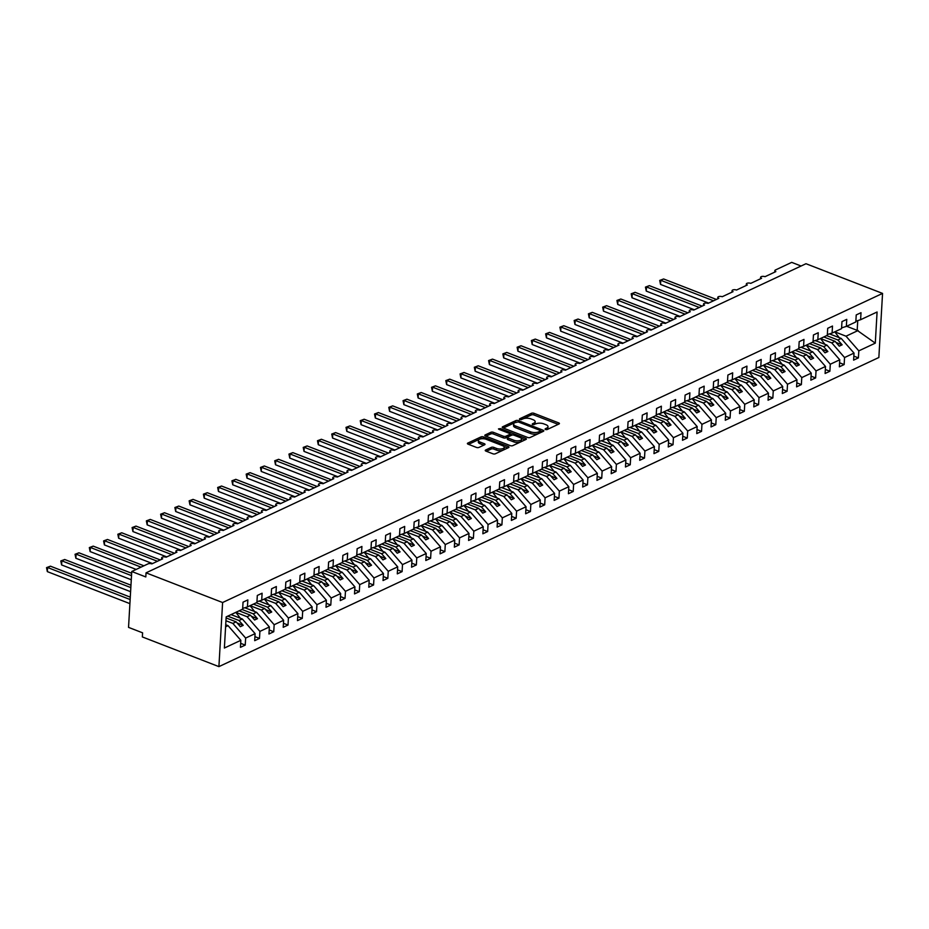 <?xml version="1.0" encoding="UTF-8"?>
<svg xmlns="http://www.w3.org/2000/svg" width="929" height="929" viewBox="0 0 929 929"><rect width="100%" height="100%" fill="white"/><g stroke="black" fill="none" stroke-linecap="round" stroke-linejoin="round"><path stroke-width="1.39" d="M545.369 429.546L547.123 429.546L559.014 423.984A1.777 0.743 3.3 0 0 559.421 423.543A1.777 0.743 3.3 0 0 558.759 422.916L533.943 413.289A1.777 0.743 3.3 0 0 531.446 413.289L519.543 418.851L519.729 419.594L523.015 418.886A5.69 2.381 3.3 0 1 531.016 418.921L533.083 419.722A5.69 2.381 3.3 0 1 535.174 421.72A5.69 2.381 3.3 0 1 533.908 423.113L532.363 423.833L532.549 424.576L535.836 423.856A5.69 2.381 3.3 0 1 543.837 423.891L545.904 424.692A5.69 2.381 3.3 0 1 548.005 426.701A5.69 2.381 3.3 0 1 546.728 428.083L545.195 428.803L545.369 429.546M485.635 450.031A1.777 0.743 3.3 0 0 485.24 450.46A1.777 0.743 3.3 0 0 485.902 451.088L492.858 453.782A1.777 0.743 3.3 0 0 495.366 453.793L508.569 447.604A1.777 0.743 3.3 0 0 508.976 447.174A1.777 0.743 3.3 0 0 508.314 446.547L483.498 436.92A1.777 0.743 3.3 0 0 481.001 436.909L467.786 443.098A1.777 0.743 3.3 0 0 467.392 443.528A1.777 0.743 3.3 0 0 468.042 444.155L476.449 447.418A1.777 0.743 3.3 0 0 478.958 447.43L484.613 444.782A1.777 0.743 3.3 0 0 485.008 444.352A1.777 0.743 3.3 0 0 484.346 443.725L480.177 442.111A4.761 1.986 3.3 0 1 478.423 440.427A4.761 1.986 3.3 0 1 481.187 438.802A4.761 1.986 3.3 0 1 486.169 439.301L502.508 445.641A4.761 1.986 3.3 0 1 504.261 447.313A4.761 1.986 3.3 0 1 501.497 448.939A4.761 1.986 3.3 0 1 496.516 448.44L493.798 447.383A1.777 0.743 3.3 0 0 491.29 447.372L485.635 450.031L485.588 450.937M882.55 293.413L222.6 602.526L218.907 666.627L878.857 357.502L882.55 293.413L805.989 263.72L146.05 572.833L145.807 576.944L131.755 571.498L148.013 563.88A2.717 1.138 3.3 0 1 151.833 563.891L162.668 558.817A2.717 1.138 3.3 0 1 161.669 557.864A2.717 1.138 3.3 0 1 163.249 556.924A2.717 1.138 3.3 0 1 166.094 557.214L176.928 552.14A2.717 1.138 3.3 0 1 175.929 551.176A2.717 1.138 3.3 0 1 177.509 550.247A2.717 1.138 3.3 0 1 180.354 550.537L191.188 545.462A2.717 1.138 3.3 0 1 190.19 544.499A2.717 1.138 3.3 0 1 191.769 543.57A2.717 1.138 3.3 0 1 194.614 543.86L205.448 538.785A2.717 1.138 3.3 0 1 204.45 537.821A2.717 1.138 3.3 0 1 206.029 536.892A2.717 1.138 3.3 0 1 208.874 537.183L219.708 532.096A2.717 1.138 3.3 0 1 218.71 531.144A2.717 1.138 3.3 0 1 220.289 530.215A2.717 1.138 3.3 0 1 223.134 530.494L233.969 525.419A2.717 1.138 3.3 0 1 232.97 524.467A2.717 1.138 3.3 0 1 234.549 523.538A2.717 1.138 3.3 0 1 237.394 523.817L248.229 518.742A2.717 1.138 3.3 0 1 247.23 517.79A2.717 1.138 3.3 0 1 248.809 516.849A2.717 1.138 3.3 0 1 251.654 517.139L262.489 512.065A2.717 1.138 3.3 0 1 261.49 511.101A2.717 1.138 3.3 0 1 263.07 510.172A2.717 1.138 3.3 0 1 265.915 510.462L276.749 505.388A2.717 1.138 3.3 0 1 275.75 504.424A2.717 1.138 3.3 0 1 277.33 503.495A2.717 1.138 3.3 0 1 280.175 503.785L291.009 498.699A2.717 1.138 3.3 0 1 290.011 497.747A2.717 1.138 3.3 0 1 291.59 496.818A2.717 1.138 3.3 0 1 294.435 497.096L305.269 492.022A2.717 1.138 3.3 0 1 304.271 491.069A2.717 1.138 3.3 0 1 305.85 490.14A2.717 1.138 3.3 0 1 308.695 490.419L319.53 485.344A2.717 1.138 3.3 0 1 318.531 484.392A2.717 1.138 3.3 0 1 320.11 483.463A2.717 1.138 3.3 0 1 322.955 483.742L333.79 478.667A2.717 1.138 3.3 0 1 332.791 477.703A2.717 1.138 3.3 0 1 334.37 476.774A2.717 1.138 3.3 0 1 337.215 477.065L348.05 471.99A2.717 1.138 3.3 0 1 347.051 471.026A2.717 1.138 3.3 0 1 348.63 470.097A2.717 1.138 3.3 0 1 351.476 470.388L362.31 465.313A2.717 1.138 3.3 0 1 361.311 464.349A2.717 1.138 3.3 0 1 362.891 463.42A2.717 1.138 3.3 0 1 365.736 463.71L376.57 458.624A2.717 1.138 3.3 0 1 375.571 457.672A2.717 1.138 3.3 0 1 377.151 456.743A2.717 1.138 3.3 0 1 379.996 457.022L390.83 451.947A2.717 1.138 3.3 0 1 389.832 450.995A2.717 1.138 3.3 0 1 391.399 450.066A2.717 1.138 3.3 0 1 394.256 450.344L405.09 445.27A2.717 1.138 3.3 0 1 404.092 444.317A2.717 1.138 3.3 0 1 405.659 443.377A2.717 1.138 3.3 0 1 408.516 443.667L419.351 438.593A2.717 1.138 3.3 0 1 418.352 437.629A2.717 1.138 3.3 0 1 419.92 436.7A2.717 1.138 3.3 0 1 422.776 436.99L433.611 431.915A2.717 1.138 3.3 0 1 432.612 430.951A2.717 1.138 3.3 0 1 434.18 430.022A2.717 1.138 3.3 0 1 437.036 430.313L447.871 425.238A2.717 1.138 3.3 0 1 446.872 424.274A2.717 1.138 3.3 0 1 448.44 423.345A2.717 1.138 3.3 0 1 451.297 423.624L462.131 418.549A2.717 1.138 3.3 0 1 461.132 417.597A2.717 1.138 3.3 0 1 462.7 416.668A2.717 1.138 3.3 0 1 465.557 416.947L476.391 411.872A2.717 1.138 3.3 0 1 475.393 410.92A2.717 1.138 3.3 0 1 476.96 409.991A2.717 1.138 3.3 0 1 479.817 410.27L490.651 405.195A2.717 1.138 3.3 0 1 489.653 404.231A2.717 1.138 3.3 0 1 491.22 403.302A2.717 1.138 3.3 0 1 494.077 403.592L504.911 398.518A2.717 1.138 3.3 0 1 503.913 397.554A2.717 1.138 3.3 0 1 505.481 396.625A2.717 1.138 3.3 0 1 508.337 396.915L519.172 391.841A2.717 1.138 3.3 0 1 518.173 390.877A2.717 1.138 3.3 0 1 519.741 389.948A2.717 1.138 3.3 0 1 522.597 390.238L533.432 385.152A2.717 1.138 3.3 0 1 532.433 384.2A2.717 1.138 3.3 0 1 534.001 383.271A2.717 1.138 3.3 0 1 536.857 383.549L547.692 378.475A2.717 1.138 3.3 0 1 546.682 377.522A2.717 1.138 3.3 0 1 548.261 376.593A2.717 1.138 3.3 0 1 551.118 376.872L561.952 371.797A2.717 1.138 3.3 0 1 560.942 370.845A2.717 1.138 3.3 0 1 562.521 369.905A2.717 1.138 3.3 0 1 565.366 370.195L576.212 365.12A2.717 1.138 3.3 0 1 575.202 364.156A2.717 1.138 3.3 0 1 576.781 363.227A2.717 1.138 3.3 0 1 579.626 363.518L590.472 358.443A2.717 1.138 3.3 0 1 589.462 357.479A2.717 1.138 3.3 0 1 591.041 356.55A2.717 1.138 3.3 0 1 593.886 356.841L604.733 351.766A2.717 1.138 3.3 0 1 603.722 350.802A2.717 1.138 3.3 0 1 605.302 349.873A2.717 1.138 3.3 0 1 608.147 350.163L618.993 345.077A2.717 1.138 3.3 0 1 617.982 344.125A2.717 1.138 3.3 0 1 619.562 343.196A2.717 1.138 3.3 0 1 622.407 343.475L633.253 338.4A2.717 1.138 3.3 0 1 632.243 337.448A2.717 1.138 3.3 0 1 633.822 336.519A2.717 1.138 3.3 0 1 636.667 336.797L647.513 331.723A2.717 1.138 3.3 0 1 646.503 330.77A2.717 1.138 3.3 0 1 648.082 329.83A2.717 1.138 3.3 0 1 650.927 330.12L661.773 325.045A2.717 1.138 3.3 0 1 660.763 324.082A2.717 1.138 3.3 0 1 662.342 323.153A2.717 1.138 3.3 0 1 665.187 323.443L676.033 318.368A2.717 1.138 3.3 0 1 675.023 317.404A2.717 1.138 3.3 0 1 676.602 316.475A2.717 1.138 3.3 0 1 679.447 316.766L690.293 311.679A2.717 1.138 3.3 0 1 689.283 310.727A2.717 1.138 3.3 0 1 690.862 309.798A2.717 1.138 3.3 0 1 693.708 310.077L704.554 305.002A2.717 1.138 3.3 0 1 703.543 304.05A2.717 1.138 3.3 0 1 705.123 303.121A2.717 1.138 3.3 0 1 707.968 303.4L718.814 298.325A2.717 1.138 3.3 0 1 717.803 297.373A2.717 1.138 3.3 0 1 719.383 296.444A2.717 1.138 3.3 0 1 722.228 296.723L733.062 291.648A2.717 1.138 3.3 0 1 732.064 290.684A2.717 1.138 3.3 0 1 733.643 289.755A2.717 1.138 3.3 0 1 736.488 290.045L747.322 284.971A2.717 1.138 3.3 0 1 746.324 284.007A2.717 1.138 3.3 0 1 747.903 283.078A2.717 1.138 3.3 0 1 750.748 283.368L761.583 278.294A2.717 1.138 3.3 0 1 760.584 277.33A2.717 1.138 3.3 0 1 762.163 276.401A2.717 1.138 3.3 0 1 765.008 276.691L775.843 271.605A2.717 1.138 -176.7 0 1 774.844 270.653A2.717 1.138 -176.7 0 1 775.448 269.991L791.705 262.373L801.088 266.019M222.6 602.526L146.05 572.833M527.684 437.478A1.777 0.743 3.3 0 0 530.18 437.489L543.395 431.3A1.777 0.743 3.3 0 0 543.79 430.859A1.777 0.743 3.3 0 0 543.14 430.232L518.324 420.605A1.777 0.743 3.3 0 0 515.827 420.605L502.612 426.794A1.777 0.743 3.3 0 0 502.217 427.224A1.777 0.743 3.3 0 0 502.868 427.851L527.684 437.478M525.988 439.452L512.773 445.641A1.777 0.743 3.3 0 1 510.276 445.63L485.461 436.003A1.777 0.743 3.3 0 1 484.799 435.376A1.777 0.743 3.3 0 1 485.193 434.946L490.849 432.299A1.777 0.743 3.3 0 1 493.345 432.31L503.413 436.212A1.777 0.743 3.3 0 0 505.91 436.224L509.661 434.458A1.777 0.743 3.3 0 0 510.067 434.029A1.777 0.743 3.3 0 0 509.406 433.402L498.931 429.337L498.467 428.896L500.499 428.606L525.733 438.395A1.777 0.743 3.3 0 1 526.383 439.022A1.777 0.743 3.3 0 1 525.988 439.452M225.596 626.796L228.046 625.647L240.843 640.313L224.377 648.036L226.165 616.891L242.643 609.169L243.05 602.143L247.846 599.902L247.439 606.927L242.69 608.402M247.439 606.927L256.903 602.491L257.31 595.466L262.106 593.225L261.699 600.25L256.95 601.725M261.699 600.25L271.163 595.814L271.57 588.789L276.354 586.536L275.959 593.561L271.21 595.036M275.959 593.561L285.424 589.137L285.83 582.1L290.614 579.859L290.22 586.884L285.47 588.359M290.22 586.884L299.684 582.448L300.09 575.423L304.875 573.181L304.48 580.207L299.73 581.682M304.48 580.207L313.944 575.771L314.35 568.745L319.135 566.504L318.74 573.53L313.99 575.005M318.74 573.53L328.204 569.094L328.611 562.068L333.395 559.827L333 566.853L328.251 568.327M333 566.853L342.464 562.417L342.871 555.391L347.655 553.15L347.249 560.175L342.511 561.65M347.249 560.175L356.724 555.739L357.131 548.714L361.915 546.461L361.509 553.487L356.771 554.961M361.509 553.487L370.985 549.051L371.391 542.025L376.175 539.784L375.769 546.809L371.031 548.284M375.769 546.809L385.245 542.373L385.651 535.348L390.435 533.107L390.029 540.132L385.291 541.607M390.029 540.132L399.505 535.696L399.911 528.671L404.696 526.429L404.289 533.455L399.551 534.93M404.289 533.455L413.765 529.019L414.171 521.993L418.956 519.752L418.549 526.778L413.811 528.253M418.549 526.778L428.025 522.342L428.432 515.316L433.216 513.063L432.809 520.089L428.072 521.564M432.809 520.089L442.285 515.665L442.692 508.639L447.476 506.386L447.07 513.412L442.332 514.887M447.07 513.412L456.545 508.976L456.952 501.95L461.736 499.709L461.33 506.735L456.592 508.209M461.33 506.735L470.806 502.299L471.212 495.273L475.996 493.032L475.59 500.057L470.84 501.532M475.59 500.057L485.066 495.621L485.472 488.596L490.257 486.355L489.85 493.38L485.101 494.855M489.85 493.38L499.326 488.944L499.732 481.919L504.517 479.678L504.11 486.703L499.361 488.178M504.11 486.703L513.586 482.267L513.981 475.242L518.777 472.989L518.37 480.014L513.621 481.489M518.37 480.014L527.846 475.59L528.241 468.553L533.037 466.312L532.631 473.337L527.881 474.812M532.631 473.337L542.106 468.901L542.501 461.876L547.297 459.634L546.891 466.66L542.141 468.135M546.891 466.66L556.366 462.224L556.761 455.198L561.557 452.957L561.151 459.983L556.401 461.458M561.151 459.983L570.615 455.547L571.021 448.521L575.817 446.28L575.411 453.306L570.661 454.78M575.411 453.306L584.875 448.87L585.282 441.844L590.078 439.591L589.671 446.628L584.922 448.103M589.671 446.628L599.135 442.192L599.542 435.167L604.338 432.914L603.931 439.94L599.182 441.414M603.931 439.94L613.395 435.504L613.802 428.478L618.598 426.237L618.191 433.262L613.442 434.737M618.191 433.262L627.656 428.826L628.062 421.801L632.858 419.56L632.452 426.585L627.702 428.06M632.452 426.585L641.916 422.149L642.322 415.124L647.118 412.882L646.712 419.908L641.962 421.383M646.712 419.908L656.176 415.472L656.582 408.446L661.378 406.205L660.972 413.231L656.222 414.706M660.972 413.231L670.436 408.795L670.843 401.769L675.638 399.516L675.232 406.542L670.483 408.017M675.232 406.542L684.696 402.118L685.103 395.08L689.899 392.839L689.492 399.865L684.743 401.34M689.492 399.865L698.956 395.429L699.363 388.403L704.159 386.162L703.752 393.188L699.003 394.662M703.752 393.188L713.217 388.752L713.623 381.726L718.419 379.485L718.012 386.51L713.263 387.985M718.012 386.51L727.477 382.074L727.883 375.049L732.679 372.808L732.273 379.833L727.523 381.308M732.273 379.833L741.737 375.397L742.143 368.372L746.939 366.131L746.533 373.156L741.783 374.631M746.533 373.156L755.997 368.72L756.403 361.695L761.199 359.442L760.793 366.467L756.043 367.942M760.793 366.467L770.257 362.031L770.664 355.006L775.46 352.765L775.053 359.79L770.304 361.265M775.053 359.79L784.517 355.354L784.924 348.329L789.72 346.087L789.313 353.113L784.564 354.588M789.313 353.113L798.777 348.677L799.184 341.651L803.98 339.41L803.573 346.436L798.824 347.911M803.573 346.436L813.038 342L813.444 334.974L818.24 332.733L817.834 339.759L813.084 341.233M817.834 339.759L827.298 335.323L827.704 328.297L832.5 326.044L832.094 333.081L827.344 334.545M832.094 333.081L841.558 328.645L841.964 321.62L846.76 319.367L846.354 326.393L841.604 327.867M240.669 643.332L245.233 645.098L245.639 638.072L255.103 633.636L242.306 618.969L231.054 614.603M225.944 620.735L232.842 623.405L245.639 638.072M254.929 636.644L259.493 638.42L259.899 631.395L269.364 626.959L256.567 612.292L244.826 607.74M235.838 612.362L247.102 616.728L259.899 631.395M269.189 629.967L273.753 631.743L274.16 624.718L283.624 620.282L270.827 605.615L259.086 601.051M250.098 605.673L261.363 610.039L274.16 624.718M283.45 623.289L288.013 625.054L288.42 618.029L297.884 613.593L285.087 598.926L273.347 594.374M264.359 598.996L275.623 603.362L288.42 618.029M297.71 616.612L302.273 618.377L302.68 611.352L312.144 606.916L299.347 592.249L287.607 587.697M278.619 592.319L289.883 596.685L302.68 611.352M311.97 609.935L316.534 611.7L316.94 604.674L326.404 600.239L313.607 585.572L301.867 581.02M292.879 585.642L304.143 590.008L316.94 604.674M326.23 603.258L330.794 605.023L331.2 597.997L340.664 593.561L327.867 578.895L316.127 574.343M307.139 578.964L318.403 583.331L331.2 597.997M340.49 596.569L345.054 598.346L345.46 591.32L354.924 586.884L342.127 572.218L330.387 567.654M325.893 578.128L321.376 572.287L332.663 576.654L345.46 591.32M354.75 589.892L359.314 591.668L359.72 584.631L369.185 580.207L356.388 565.529L344.647 560.977M340.153 571.451L335.636 565.61L346.923 569.965L359.72 584.631M369.01 583.215L373.574 584.98L373.981 577.954L383.445 573.518L370.648 558.852L358.908 554.299M349.919 558.921L361.184 563.288L373.981 577.954M383.271 576.537L387.834 578.302L388.241 571.277L397.705 566.841L384.908 552.174L373.168 547.622M368.674 558.085L364.156 552.256L375.444 556.61L388.241 571.277M397.531 569.86L402.094 571.625L402.501 564.6L411.965 560.164L399.168 545.497L387.428 540.945M378.44 545.567L389.704 549.933L402.501 564.6M411.791 563.183L416.355 564.948L416.761 557.923L426.225 553.487L413.428 538.82L401.688 534.268M397.194 544.731L392.677 538.89L403.964 543.256L416.761 557.923M426.051 556.494L430.615 558.271L431.021 551.245L440.485 546.809L427.688 532.143L415.948 527.579M411.454 538.054L406.937 532.212L418.224 536.567L431.021 551.245M440.311 549.817L444.875 551.582L445.281 544.557L454.745 540.121L441.949 525.454L430.208 520.902M421.22 525.524L432.484 529.89L445.281 544.557M454.571 543.14L459.135 544.905L459.541 537.879L469.006 533.443L456.209 518.777L444.468 514.225M439.974 524.699L435.457 518.858L446.744 523.213L459.541 537.879M468.831 536.463L473.395 538.228L473.802 531.202L483.266 526.766L470.469 512.1L458.729 507.548M449.741 512.169L461.005 516.536L473.802 531.202M483.092 529.785L487.655 531.551L488.062 524.525L497.526 520.089L484.729 505.422L472.989 500.87M468.495 511.333L463.977 505.504L475.265 509.858L488.062 524.525M497.352 523.097L501.915 524.873L502.322 517.848L511.786 513.412L498.989 498.745L487.249 494.193M482.755 504.656L478.238 498.815L489.525 503.181L502.322 517.848M511.612 516.419L516.176 518.196L516.582 511.159L526.046 506.735L513.249 492.068L501.509 487.504M492.521 492.126L503.773 496.492L516.582 511.159M525.872 509.742L530.436 511.507L530.842 504.482L540.306 500.046L527.509 485.379L515.769 480.827M511.275 491.302L506.758 485.461L518.034 489.815L530.842 504.482M540.132 503.065L544.696 504.83L545.091 497.805L554.567 493.369L541.77 478.702L530.029 474.15M521.041 478.772L532.294 483.138L545.091 497.805M554.392 496.388L558.956 498.153L559.351 491.127L568.827 486.691L556.03 472.025L544.289 467.473M539.795 477.936L535.278 472.106L546.554 476.461L559.351 491.127M568.653 489.711L573.216 491.476L573.611 484.45L583.087 480.014L570.29 465.348L558.55 460.796M554.056 471.258L549.538 465.429L560.814 469.784L573.611 484.45M582.913 483.022L587.476 484.799L587.871 477.773L597.347 473.337L584.55 458.671L572.81 454.107M563.822 458.729L575.074 463.106L587.871 477.773M597.173 476.345L601.737 478.11L602.131 471.084L611.607 466.66L598.81 451.982L587.07 447.43M582.576 457.904L578.059 452.063L589.334 456.418L602.131 471.084M611.433 469.668L615.985 471.433L616.391 464.407L625.867 459.971L613.07 445.305L601.33 440.752M592.342 445.374L603.595 449.741L616.391 464.407M625.693 462.99L630.245 464.755L630.652 457.73L640.127 453.294L627.33 438.627L615.59 434.075M611.096 444.538L606.579 438.709L617.855 443.063L630.652 457.73M639.953 456.313L644.505 458.078L644.912 451.053L654.388 446.617L641.591 431.95L629.85 427.398M625.356 437.861L620.839 432.031L632.115 436.386L644.912 451.053M654.213 449.624L658.766 451.401L659.172 444.376L668.648 439.94L655.851 425.273L644.099 420.721M639.616 431.184L635.088 425.343L646.375 429.709L659.172 444.376M668.474 442.947L673.026 444.724L673.432 437.698L682.908 433.262L670.111 418.596L658.359 414.032M649.371 418.654L660.635 423.02L673.432 437.698M682.734 436.27L687.286 438.035L687.692 431.01L697.168 426.574L684.371 411.907L672.619 407.355M663.631 411.977L674.895 416.343L687.692 431.01M696.994 429.593L701.546 431.358L701.952 424.332L711.428 419.896L698.631 405.23L686.879 400.678M677.891 405.299L689.155 409.666L701.952 424.332M711.254 422.916L715.806 424.681L716.213 417.655L725.688 413.219L712.891 398.553L701.14 394.001M692.151 398.622L703.416 402.989L716.213 417.655M725.514 416.238L730.066 418.004L730.473 410.978L739.948 406.542L727.14 391.875L715.4 387.323M706.412 391.945L717.676 396.311L730.473 410.978M739.774 409.55L744.326 411.326L744.733 404.301L754.209 399.865L741.4 385.198L729.66 380.635M725.177 391.109L720.649 385.268L731.936 389.634L744.733 404.301M754.034 402.872L758.587 404.649L758.993 397.612L768.469 393.188L755.66 378.509L743.92 373.957M734.932 378.579L746.196 382.945L758.993 397.612M768.295 396.195L772.847 397.96L773.253 390.935L782.717 386.499L769.92 371.832L758.18 367.28M753.698 377.755L749.169 371.914L760.456 376.268L773.253 390.935M782.555 389.518L787.107 391.283L787.513 384.258L796.977 379.822L784.181 365.155L772.44 360.603M763.452 365.225L774.716 369.591L787.513 384.258M796.803 382.841L801.367 384.606L801.773 377.58L811.238 373.144L798.441 358.478L786.7 353.926M782.218 364.389L777.689 358.559L788.976 362.914L801.773 377.58M811.063 376.164L815.627 377.929L816.034 370.903L825.498 366.467L812.701 351.801L800.961 347.249M796.478 357.711L791.949 351.87L803.237 356.237L816.034 370.903M825.324 369.475L829.887 371.252L830.294 364.226L839.758 359.79L826.961 345.123L815.221 340.56M806.233 345.182L817.497 349.559L830.294 364.226M839.584 362.798L844.147 364.563L844.554 357.537L854.018 353.101L853.612 360.138L858.408 357.886L858.814 350.86L875.292 343.149L857.177 330.364L857.746 320.61M824.998 344.357L820.47 338.516L831.757 342.871L844.554 357.537M846.354 326.393L855.818 321.957L856.224 314.931L861.009 312.69L860.614 319.715L855.864 321.19M853.844 356.121L858.408 357.886M834.753 331.827L846.017 336.193L858.814 350.86M131.755 571.498L128.539 627.377L142.59 632.823L142.346 636.934L218.907 666.627M228.046 625.647L225.712 624.741M245.233 645.098L240.448 647.339L240.843 640.313M259.493 638.42L254.697 640.662L255.103 633.636M273.753 631.743L268.957 633.984L269.364 626.959M288.013 625.054L283.217 627.307L283.624 620.282M302.273 618.377L297.477 620.618L297.884 613.593M316.534 611.7L311.738 613.941L312.144 606.916M330.794 605.023L325.998 607.264L326.404 600.239M345.054 598.346L340.258 600.587L340.664 593.561M359.314 591.668L354.518 593.91L354.924 586.884M373.574 584.98L368.778 587.233L369.185 580.207M387.834 578.302L383.038 580.544L383.445 573.518M402.094 571.625L397.298 573.867L397.705 566.841M416.355 564.948L411.559 567.189L411.965 560.164M430.615 558.271L425.819 560.512L426.225 553.487M444.875 551.582L440.079 553.835L440.485 546.809M459.135 544.905L454.339 547.158L454.745 540.121M473.395 538.228L468.599 540.469L469.006 533.443M487.655 531.551L482.859 533.792L483.266 526.766M501.915 524.873L497.12 527.115L497.526 520.089M516.176 518.196L511.38 520.437L511.786 513.412M530.436 511.507L525.64 513.76L526.046 506.735M544.696 504.83L539.9 507.071L540.306 500.046M558.956 498.153L554.16 500.394L554.567 493.369M573.216 491.476L568.42 493.717L568.827 486.691M587.476 484.799L582.68 487.04L583.087 480.014M601.737 478.11L596.941 480.363L597.347 473.337M615.985 471.433L611.201 473.685L611.607 466.66M630.245 464.755L625.461 466.997L625.867 459.971M644.505 458.078L639.721 460.319L640.127 453.294M658.766 451.401L653.981 453.642L654.388 446.617M673.026 444.724L668.241 446.965L668.648 439.94M687.286 438.035L682.501 440.288L682.908 433.262M701.546 431.358L696.762 433.599L697.168 426.574M715.806 424.681L711.022 426.922L711.428 419.896M730.066 418.004L725.282 420.245L725.688 413.219M744.326 411.326L739.542 413.568L739.948 406.542M758.587 404.649L753.802 406.89L754.209 399.865M772.847 397.96L768.062 400.213L768.469 393.188M787.107 391.283L782.323 393.524L782.717 386.499M801.367 384.606L796.583 386.847L796.977 379.822M815.627 377.929L810.843 380.17L811.238 373.144M829.887 371.252L825.103 373.493L825.498 366.467M844.147 364.563L839.351 366.816L839.758 359.79M860.614 319.715L877.081 312.005L875.292 343.149M232.842 623.405L236.152 621.849L240.356 626.68L243.212 625.345L238.997 620.514L242.306 618.969M226.107 617.959L236.152 621.849M227.744 616.148L238.997 620.514M247.102 616.728L250.412 615.172L254.616 620.003L257.472 618.668L253.257 613.837L256.567 612.292M239.148 610.806L250.412 615.172M242.004 609.47L253.257 613.837M261.363 610.039L264.672 608.495L268.876 613.326L271.732 611.99L267.517 607.16L270.827 605.615M253.408 604.129L264.672 608.495M256.265 602.793L267.517 607.16M275.623 603.362L278.932 601.818L283.136 606.637L285.993 605.302L281.777 600.482L285.087 598.926M267.668 597.452L278.932 601.818M270.525 596.116L281.777 600.482M289.883 596.685L293.192 595.141L297.396 599.96L300.253 598.624L296.037 593.805L299.347 592.249M281.928 590.774L293.192 595.141M284.785 589.427L296.037 593.805M304.143 590.008L307.453 588.452L311.656 593.283L314.513 591.947L310.298 587.116L313.607 585.572M296.188 584.086L307.453 588.452M299.045 582.75L310.298 587.116M318.403 583.331L321.713 581.775L325.916 586.605L328.773 585.27L324.558 580.439L327.867 578.895M310.449 577.408L321.713 581.775M313.305 576.073L324.558 580.439M332.663 576.654L335.973 575.097L340.177 579.928L343.033 578.593L338.818 573.762L342.127 572.218M324.709 570.731L335.973 575.097M327.554 569.396L338.818 573.762M346.923 569.965L350.233 568.42L354.437 573.251L357.293 571.904L353.078 567.085L356.388 565.529M338.969 564.054L350.233 568.42M341.814 562.719L353.078 567.085M361.184 563.288L364.493 561.743L368.697 566.562L371.554 565.227L367.338 560.408L370.648 558.852M353.229 557.377L364.493 561.743M356.074 556.041L367.338 560.408M375.444 556.61L378.753 555.066L382.957 559.885L385.814 558.55L381.598 553.73L384.908 552.174M367.489 550.688L378.753 555.066M370.334 549.353L381.598 553.73M389.704 549.933L393.013 548.377L397.217 553.208L400.074 551.872L395.859 547.042L399.168 545.497M381.749 544.011L393.013 548.377M384.594 542.675L395.859 547.042M403.964 543.256L407.274 541.7L411.477 546.531L414.334 545.195L410.119 540.364L413.428 538.82M396.009 537.334L407.274 541.7M398.855 535.998L410.119 540.364M418.224 536.567L421.534 535.023L425.737 539.854L428.594 538.518L424.379 533.687L427.688 532.143M410.27 530.656L421.534 535.023M413.115 529.321L424.379 533.687M432.484 529.89L435.782 528.346L439.998 533.165L442.854 531.829L438.639 527.01L441.949 525.454M424.53 523.979L435.782 528.346M427.375 522.644L438.639 527.01M446.744 523.213L450.042 521.668L454.258 526.488L457.114 525.152L452.899 520.333L456.209 518.777M438.79 517.302L450.042 521.668M441.635 515.967L452.899 520.333M461.005 516.536L464.303 514.991L468.518 519.81L471.375 518.475L467.159 513.644L470.469 512.1M453.05 510.613L464.303 514.991M455.895 509.278L467.159 513.644M475.265 509.858L478.563 508.302L482.778 513.133L485.635 511.798L481.419 506.967L484.729 505.422M467.31 503.936L478.563 508.302M470.155 502.601L481.419 506.967M489.525 503.181L492.823 501.625L497.038 506.456L499.895 505.121L495.68 500.29L498.989 498.745M481.57 497.259L492.823 501.625M484.415 495.923L495.68 500.29M503.773 496.492L507.083 494.948L511.298 499.779L514.155 498.443L509.94 493.613L513.249 492.068M495.831 490.582L507.083 494.948M498.676 489.246L509.94 493.613M518.034 489.815L521.343 488.271L525.559 493.09L528.415 491.755L524.2 486.935L527.509 485.379M510.091 483.904L521.343 488.271M512.936 482.569L524.2 486.935M532.294 483.138L535.603 481.594L539.819 486.413L542.675 485.077L538.46 480.258L541.77 478.702M524.351 477.227L535.603 481.594M527.196 475.88L538.46 480.258M546.554 476.461L549.863 474.905L554.079 479.736L556.924 478.4L552.72 473.569L556.03 472.025M538.611 470.538L549.863 474.905M541.456 469.203L552.72 473.569M560.814 469.784L564.124 468.228L568.339 473.058L571.184 471.723L566.98 466.892L570.29 465.348M552.86 463.861L564.124 468.228M555.716 462.526L566.98 466.892M575.074 463.106L578.384 461.55L582.599 466.381L585.444 465.046L581.24 460.215L584.55 458.671M567.12 457.184L578.384 461.55M569.976 455.849L581.24 460.215M589.334 456.418L592.644 454.873L596.859 459.692L599.704 458.357L595.501 453.538L598.81 451.982M581.38 450.507L592.644 454.873M584.236 449.171L595.501 453.538M603.595 449.741L606.904 448.196L611.119 453.015L613.964 451.68L609.761 446.861L613.07 445.305M595.64 443.83L606.904 448.196M598.497 442.494L609.761 446.861M617.855 443.063L621.164 441.519L625.38 446.338L628.225 445.003L624.021 440.183L627.33 438.627M609.9 437.141L621.164 441.519M612.757 435.806L624.021 440.183M632.115 436.386L635.424 434.83L639.64 439.661L642.485 438.325L638.281 433.495L641.591 431.95M624.16 430.464L635.424 434.83M627.017 429.128L638.281 433.495M646.375 429.709L649.685 428.153L653.9 432.984L656.745 431.648L652.541 426.817L655.851 425.273M638.42 423.787L649.685 428.153M641.277 422.451L652.541 426.817M660.635 423.02L663.945 421.476L668.16 426.306L671.005 424.971L666.801 420.14L670.111 418.596M652.681 417.109L663.945 421.476M655.537 415.774L666.801 420.14M674.895 416.343L678.205 414.798L682.42 419.618L685.265 418.282L681.062 413.463L684.371 411.907M666.941 410.432L678.205 414.798M669.797 409.097L681.062 413.463M689.155 409.666L692.465 408.121L696.68 412.94L699.525 411.605L695.322 406.786L698.631 405.23M681.201 403.755L692.465 408.121M684.058 402.42L695.322 406.786M703.416 402.989L706.725 401.433L710.94 406.263L713.786 404.928L709.582 400.097L712.891 398.553M695.461 397.066L706.725 401.433M698.318 395.731L709.582 400.097M717.676 396.311L720.985 394.755L725.201 399.586L728.046 398.251L723.842 393.42L727.14 391.875M709.721 390.389L720.985 394.755M712.578 389.054L723.842 393.42M731.936 389.634L735.245 388.078L739.461 392.909L742.306 391.573L738.102 386.743L741.4 385.198M723.981 383.712L735.245 388.078M726.838 382.376L738.102 386.743M746.196 382.945L749.506 381.401L753.721 386.232L756.566 384.885L752.362 380.066L755.66 378.509M738.241 377.035L749.506 381.401M741.098 375.699L752.362 380.066M760.456 376.268L763.766 374.724L767.981 379.543L770.826 378.208L766.622 373.388L769.92 371.832M752.502 370.357L763.766 374.724M755.358 369.022L766.622 373.388M774.716 369.591L778.026 368.047L782.23 372.866L785.086 371.53L780.883 366.711L784.181 365.155M766.762 363.669L778.026 368.047M769.618 362.333L780.883 366.711M788.976 362.914L792.286 361.358L796.49 366.189L799.346 364.853L795.131 360.022L798.441 358.478M781.022 356.991L792.286 361.358M783.879 355.656L795.131 360.022M803.237 356.237L806.546 354.681L810.75 359.511L813.607 358.176L809.391 353.345L812.701 351.801M795.282 350.314L806.546 354.681M798.139 348.979L809.391 353.345M817.497 349.559L820.806 348.003L825.01 352.834L827.867 351.499L823.651 346.668L826.961 345.123M809.542 343.637L820.806 348.003M812.399 342.302L823.651 346.668M831.757 342.871L835.066 341.326L839.27 346.145L842.127 344.81L837.912 339.991L841.221 338.435L829.481 333.883M823.802 336.96L835.066 341.326M826.659 335.624L837.912 339.991M841.221 338.435L854.018 353.101M846.017 336.193L858.106 330.527M846.621 326.265L857.177 330.364M836.054 342.464L842.127 344.81M821.793 349.141L827.867 351.499M807.533 355.819L813.607 358.176M793.273 362.496L799.346 364.853M779.013 369.173L785.086 371.53M764.753 375.85L770.826 378.208M750.493 382.539L756.566 384.885M736.232 389.216L742.306 391.573M721.972 395.893L728.046 398.251M707.712 402.571L713.786 404.928M693.452 409.248L699.525 411.605M679.192 415.937L685.265 418.282M664.932 422.614L671.005 424.971M650.672 429.291L656.745 431.648M636.411 435.968L642.485 438.325M622.151 442.645L628.225 445.003M607.891 449.322L613.964 451.68M593.631 456.011L599.704 458.357M579.382 462.688L585.444 465.046M565.122 469.366L571.184 471.723M550.862 476.043L556.924 478.4M536.602 482.72L542.675 485.077M522.342 489.409L528.415 491.755M508.082 496.086L514.155 498.443M493.822 502.763L499.895 505.121M479.561 509.44L485.635 511.798M465.301 516.118L471.375 518.475M451.041 522.795L457.114 525.152M436.781 529.484L442.854 531.829M422.521 536.161L428.594 538.518M408.261 542.838L414.334 545.195M394.001 549.515L400.074 551.872M379.74 556.192L385.814 558.55M365.48 562.869L371.554 565.227M351.22 569.558L357.293 571.904M336.96 576.235L343.033 578.593M322.7 582.913L328.773 585.27M308.44 589.59L314.513 591.947M294.179 596.267L300.253 598.624M279.919 602.956L285.993 605.302M265.659 609.633L271.732 611.99M251.399 616.31L257.472 618.668M237.139 622.987L243.212 625.345M546.775 429.662A5.69 2.381 3.3 0 0 547.901 428.339L548.005 426.701M533.943 424.681A5.69 2.381 3.3 0 0 535.081 423.369L535.174 421.72M558.178 424.379L533.85 414.938A1.777 0.743 3.3 0 0 531.353 414.926L521.134 419.711M516.129 422.114A1.777 0.743 3.3 0 0 515.723 422.242L503.355 428.037M542.559 431.695L540.515 430.893M540.237 431.126L540.051 430.382L518.266 421.929L514.898 422.683A5.69 2.381 3.3 0 0 513.632 424.065A5.69 2.381 3.3 0 0 515.723 426.074L530.622 431.846A5.69 2.381 3.3 0 0 538.611 431.88L540.237 431.126L540.179 432.136M513.632 424.065L513.528 425.714A5.69 2.381 3.3 0 0 515.63 427.723L515.723 426.074M540.144 432.763L538.518 433.529A5.69 2.381 3.3 0 1 530.517 433.495L515.63 427.723M485.948 436.189L490.756 433.936L490.849 432.299M512.645 435.004L510.067 433.994L509.963 435.678A1.777 0.743 3.3 0 1 509.568 436.107L505.817 437.861A1.777 0.743 3.3 0 1 503.321 437.849L493.253 433.948A1.777 0.743 3.3 0 0 490.756 433.936M521.285 438.349L525.14 439.847M513.865 440.265A4.761 1.986 3.3 0 0 518.846 440.764A4.761 1.986 3.3 0 0 521.61 439.127A4.761 1.986 3.3 0 0 519.845 437.454L514.097 435.225A1.777 0.743 3.3 0 0 511.6 435.213L507.849 436.967A1.777 0.743 3.3 0 0 507.443 437.396A1.777 0.743 3.3 0 0 508.105 438.023L513.865 440.265L513.76 441.902A4.761 1.986 3.3 0 0 518.754 442.401A4.761 1.986 3.3 0 0 521.506 440.776L521.61 439.127M507.443 437.396L507.35 439.045A1.777 0.743 3.3 0 0 508.012 439.672L508.105 438.023M513.76 441.902L508.012 439.672M504.261 447.313L504.168 448.962A4.761 1.986 3.3 0 1 501.405 450.588A4.761 1.986 3.3 0 1 496.423 450.089L493.694 449.032A1.777 0.743 3.3 0 0 491.197 449.021L486.39 451.273M478.423 440.427L478.33 442.076A4.761 1.986 3.3 0 0 480.084 443.748L480.177 442.111M483.765 445.177L480.084 443.748M483.939 438.778L483.405 438.569A1.777 0.743 3.3 0 0 480.908 438.558L468.53 444.352M507.733 447.999L503.948 446.535M659.718 280.43L660.763 280.303L660.519 284.413L659.718 280.43L663.608 278.967L660.763 280.303L713.565 300.787M660.519 284.413L708.653 303.086M663.608 278.967L716.422 299.452M830.224 333.65L830.805 334.394M834.73 331.839L839.259 337.68M645.458 287.107L646.503 286.98L646.259 291.091L645.458 287.107L649.348 285.644L646.503 286.98L699.305 307.464M646.259 291.091L694.393 309.763M649.348 285.644L702.161 306.129M815.976 340.328L816.545 341.082M631.197 293.785L632.243 293.657L631.999 297.768L631.197 293.785L635.088 292.321L632.243 293.657L685.045 314.141M631.999 297.768L680.133 316.441M635.088 292.321L687.901 312.806M801.715 347.016L802.284 347.76M806.209 345.193L810.738 351.034M616.937 300.462L617.982 300.346L617.739 304.445L616.937 300.462L620.827 299.01L617.982 300.346L670.784 320.819M617.739 304.445L665.884 323.118M620.827 299.01L673.641 319.483M787.455 353.694L788.024 354.437M602.677 307.139L603.722 307.023L603.478 311.134L602.677 307.139L606.567 305.687L603.722 307.023L656.524 327.496M603.478 311.134L651.624 329.795M606.567 305.687L659.381 326.16M773.195 360.371L773.764 361.114M588.417 313.828L589.462 313.7L589.218 317.811L588.417 313.828L592.307 312.365L589.462 313.7L642.264 334.185M589.218 317.811L637.364 336.472M592.307 312.365L645.121 332.849M758.935 367.048L759.504 367.791M763.429 365.236L767.958 371.066M574.157 320.505L575.202 320.377L574.97 324.488L574.157 320.505L578.047 319.042L575.202 320.377L628.004 340.862M574.97 324.488L623.104 343.161M578.047 319.042L630.861 339.526M744.675 373.725L745.244 374.48M559.897 327.182L560.942 327.054L560.71 331.165L559.897 327.182L563.798 325.719L560.942 327.054L613.744 347.539M560.71 331.165L608.843 349.838M563.798 325.719L616.601 346.203M730.415 380.414L730.984 381.157M734.909 378.591L739.438 384.432M545.637 333.859L546.682 333.732L546.449 337.842L545.637 333.859L549.538 332.396L546.682 333.732L599.484 354.216M546.449 337.842L594.583 356.515M549.538 332.396L602.34 352.881M716.154 387.091L716.723 387.834M531.376 340.537L532.422 340.42L532.189 344.52L531.376 340.537L535.278 339.085L532.422 340.42L585.224 360.893M532.189 344.52L580.323 363.193M535.278 339.085L588.08 359.558M701.894 393.768L702.463 394.511M706.388 391.957L710.917 397.786M517.116 347.225L518.161 347.098L517.929 351.208L517.116 347.225L521.018 345.762L518.161 347.098L570.963 367.57M517.929 351.208L566.063 369.87M521.018 345.762L573.82 366.235M687.634 400.445L688.203 401.189M692.128 398.634L696.657 404.463M502.856 353.903L503.901 353.775L503.669 357.886L502.856 353.903L506.758 352.439L503.901 353.775L556.703 374.259M503.669 357.886L551.803 376.547M506.758 352.439L559.56 372.924M673.374 407.123L673.955 407.866M677.868 405.311L682.397 411.152M488.596 360.58L489.641 360.452L489.409 364.563L488.596 360.58L492.498 359.117L489.641 360.452L542.443 380.936M489.409 364.563L537.543 383.236M492.498 359.117L545.3 379.601M659.114 413.8L659.695 414.555M663.608 411.988L668.137 417.829M474.336 367.257L475.381 367.129L475.149 371.24L474.336 367.257L478.238 365.794L475.381 367.129L528.183 387.614M475.149 371.24L523.282 389.913M478.238 365.794L531.04 386.278M644.854 420.489L645.434 421.232M649.348 418.665L653.877 424.507M460.076 373.934L461.121 373.818L460.889 377.917L460.076 373.934L463.977 372.483L461.121 373.818L513.923 394.291M460.889 377.917L509.022 396.59M463.977 372.483L516.779 392.955M630.594 427.166L631.174 427.909M445.815 380.611L446.861 380.495L446.628 384.606L445.815 380.611L449.717 379.16L446.861 380.495L499.663 400.968M446.628 384.606L494.762 403.267M449.717 379.16L502.519 399.633M616.333 433.843L616.914 434.586M431.555 387.3L432.6 387.172L432.368 391.283L431.555 387.3L435.457 385.837L432.6 387.172L485.402 407.657M432.368 391.283L480.502 409.944M435.457 385.837L488.259 406.31M602.073 440.52L602.654 441.263M417.307 393.977L418.34 393.85L418.108 397.96L417.307 393.977L421.197 392.514L418.34 393.85L471.142 414.334M418.108 397.96L466.242 416.633M421.197 392.514L473.999 412.999M587.813 447.197L588.394 447.952M592.319 445.386L596.836 451.227M403.047 400.654L404.08 400.527L403.848 404.638L403.047 400.654L406.937 399.191L404.08 400.527L456.882 421.011M403.848 404.638L451.982 423.31M406.937 399.191L459.739 419.676M573.553 453.875L574.134 454.629M388.786 407.332L389.82 407.204L389.588 411.315L388.786 407.332L392.677 405.868L389.82 407.204L442.622 427.688M389.588 411.315L437.722 429.988M392.677 405.868L445.479 426.353M559.293 460.563L559.873 461.307M563.798 458.74L568.316 464.581M374.526 414.009L375.56 413.893L375.328 417.992L374.526 414.009L378.417 412.557L375.56 413.893L428.362 434.366M375.328 417.992L423.461 436.665M378.417 412.557L431.219 433.03M545.033 467.241L545.613 467.984M360.266 420.686L361.3 420.57L361.067 424.681L360.266 420.686L364.156 419.234L361.3 420.57L414.102 441.043M361.067 424.681L409.201 443.342M364.156 419.234L416.958 439.707M530.773 473.918L531.353 474.661M346.006 427.375L347.04 427.247L346.807 431.358L346.006 427.375L349.896 425.912L347.04 427.247L399.842 447.732M346.807 431.358L394.941 450.019M349.896 425.912L402.698 446.396M516.512 480.595L517.093 481.338M521.018 478.783L525.535 484.624M331.746 434.052L332.779 433.924L332.547 438.035L331.746 434.052L335.636 432.589L332.779 433.924L385.581 454.409M332.547 438.035L380.681 456.708M335.636 432.589L388.438 453.073M502.252 487.272L502.833 488.027M317.486 440.729L318.519 440.601L318.287 444.712L317.486 440.729L321.376 439.266L318.519 440.601L371.333 461.086M318.287 444.712L366.421 463.385M321.376 439.266L374.178 459.75M487.992 493.961L488.573 494.704M492.498 492.138L497.015 497.979M303.226 447.406L304.259 447.29L304.027 451.389L303.226 447.406L307.116 445.943L304.259 447.29L357.073 467.763M304.027 451.389L352.161 470.062M307.116 445.943L359.918 466.428M473.732 500.638L474.313 501.381M288.965 454.084L289.999 453.967L289.767 458.078L288.965 454.084L292.856 452.632L289.999 453.967L342.813 474.44M289.767 458.078L337.901 476.74M292.856 452.632L345.658 473.105M459.472 507.315L460.052 508.058M274.705 460.772L275.739 460.645L275.507 464.755L274.705 460.772L278.595 459.309L275.739 460.645L328.552 481.117M275.507 464.755L323.64 483.417M278.595 459.309L331.398 479.782M445.212 513.992L445.792 514.736M449.717 512.181L454.235 518.01M260.445 467.45L261.479 467.322L261.246 471.433L260.445 467.45L264.335 465.986L261.479 467.322L314.292 487.806M261.246 471.433L309.38 490.106M264.335 465.986L317.137 486.471M430.951 520.67L431.532 521.413M246.185 474.127L247.219 473.999L246.986 478.11L246.185 474.127L250.075 472.664L247.219 473.999L300.032 494.483M246.986 478.11L295.12 496.783M250.075 472.664L302.877 493.148M416.691 527.347L417.272 528.102M421.197 525.535L425.714 531.376M231.925 480.804L232.958 480.676L232.726 484.787L231.925 480.804L235.815 479.341L232.958 480.676L285.772 501.161M232.726 484.787L280.86 503.46M235.815 479.341L288.617 499.825M402.431 534.036L403.012 534.779M217.665 487.481L218.71 487.365L218.466 491.464L217.665 487.481L221.555 486.03L218.71 487.365L271.512 507.838M218.466 491.464L266.6 510.137M221.555 486.03L274.357 506.502M388.171 540.713L388.752 541.456M203.405 494.158L204.45 494.042L204.206 498.153L203.405 494.158L207.295 492.707L204.45 494.042L257.252 514.515M204.206 498.153L252.34 516.814M207.295 492.707L260.097 513.18M373.911 547.39L374.492 548.133M378.417 545.578L382.934 551.408M189.144 500.847L190.19 500.719L189.946 504.83L189.144 500.847L193.035 499.384L190.19 500.719L242.992 521.204M189.946 504.83L238.079 523.491M193.035 499.384L245.837 519.857M359.651 554.067L360.231 554.81M174.884 507.524L175.929 507.397L175.686 511.507L174.884 507.524L178.774 506.061L175.929 507.397L228.731 527.881M175.686 511.507L223.819 530.18M178.774 506.061L231.576 526.546M345.391 560.744L345.971 561.499M349.896 558.933L354.413 564.774M160.624 514.202L161.669 514.074L161.425 518.185L160.624 514.202L164.514 512.738L161.669 514.074L214.471 534.558M161.425 518.185L209.559 536.857M164.514 512.738L217.316 533.223M331.13 567.433L331.711 568.176M146.364 520.879L147.409 520.751L147.165 524.862L146.364 520.879L150.254 519.416L147.409 520.751L200.211 541.235M147.165 524.862L195.299 543.535M150.254 519.416L203.056 539.9M316.87 574.11L317.451 574.854M132.104 527.556L133.149 527.44L132.905 531.539L132.104 527.556L135.994 526.104L133.149 527.44L185.951 547.913M132.905 531.539L181.039 550.212M135.994 526.104L188.796 546.577M302.61 580.788L303.191 581.531M307.116 578.976L311.633 584.805M117.844 534.245L118.889 534.117L118.645 538.228L117.844 534.245L121.734 532.781L118.889 534.117L171.691 554.59M118.645 538.228L166.779 556.889M121.734 532.781L174.536 553.254M288.35 587.465L288.931 588.208M292.856 585.653L297.385 591.483M103.584 540.922L104.629 540.794L104.385 544.905L103.584 540.922L107.474 539.459L104.629 540.794L157.431 561.279M104.385 544.905L152.519 563.566M107.474 539.459L160.276 559.943M274.09 594.142L274.67 594.885M278.595 592.33L283.124 598.171M89.323 547.599L90.368 547.471L90.125 551.582L89.323 547.599L93.214 546.136L90.368 547.471L141.057 567.131M90.125 551.582L136.157 569.431M93.214 546.136L143.914 565.796M259.83 600.819L260.41 601.574M264.335 599.008L268.864 604.849M75.063 554.276L76.108 554.148L75.864 558.259L75.063 554.276L78.953 552.813L76.108 554.148L131.523 575.643M75.864 558.259L131.279 579.754M78.953 552.813L131.663 573.263M245.57 607.508L246.15 608.251M250.075 605.685L254.604 611.526M60.803 560.953L61.848 560.837L61.604 564.937L60.803 560.953L64.693 559.49L61.848 560.837L130.838 587.592M61.604 564.937L130.594 591.692M64.693 559.49L130.966 585.2M235.815 612.362L240.344 618.203M46.543 567.631L47.588 567.514L47.344 571.625L46.543 567.631L50.433 566.179L47.588 567.514L130.141 599.53M47.344 571.625L129.909 603.641M50.433 566.179L130.281 597.138M546.635 429.686L546.728 428.083M532.329 424.46L532.363 423.833M533.815 424.704L533.908 423.113M519.508 419.49L519.543 418.851M531.353 414.926L531.446 413.289M533.85 414.938L533.943 413.289M558.689 424.135L558.759 422.916M545.16 429.442L545.195 428.803M502.554 427.7L502.612 426.794M515.723 422.242L515.827 420.605M518.243 421.929L518.324 420.605M543.07 431.451L543.14 430.232M530.517 433.495L530.622 431.846M538.518 433.529L538.611 431.88M485.147 435.852L485.193 434.946M493.253 433.948L493.345 432.31M503.321 437.849L503.413 436.212M505.817 437.861L505.91 436.224M509.568 436.107L509.661 434.458M500.417 429.918L500.499 428.606M525.663 439.603L525.733 438.395M491.197 449.021L491.29 447.372M493.694 449.032L493.798 447.383M496.423 450.089L496.516 448.44M484.276 444.933L484.346 443.725M467.728 444.004L467.786 443.098M480.908 438.558L481.001 436.909M483.405 438.569L483.498 436.92M508.244 447.766L508.314 446.547M760.503 278.793L760.584 277.33M774.763 272.116L774.844 270.653M746.242 285.482L746.324 284.007M731.982 292.159L732.064 290.684M717.722 298.836L717.803 297.373M703.462 305.513L703.543 304.05M689.202 312.19L689.283 310.727M674.942 318.879L675.023 317.404M660.682 325.556L660.763 324.082M646.421 332.234L646.503 330.77M632.161 338.911L632.243 337.448M617.901 345.588L617.982 344.125M603.641 352.265L603.722 350.802M589.381 358.954L589.462 357.479M575.121 365.631L575.202 364.156M560.861 372.308L560.942 370.845M546.6 378.986L546.682 377.522M532.34 385.663L532.433 384.2M518.08 392.34L518.173 390.877M503.82 399.029L503.913 397.554M489.56 405.706L489.653 404.231M475.3 412.383L475.393 410.92M461.039 419.06L461.132 417.597M446.779 425.737L446.872 424.274M432.519 432.426L432.612 430.951M418.259 439.103L418.352 437.629M403.999 445.781L404.092 444.317M389.739 452.458L389.832 450.995M375.479 459.135L375.571 457.672M361.23 465.812L361.311 464.349M346.97 472.501L347.051 471.026M332.71 479.178L332.791 477.703M318.45 485.855L318.531 484.392M304.189 492.533L304.271 491.069M289.929 499.21L290.011 497.747M275.669 505.887L275.75 504.424M261.409 512.576L261.49 511.101M247.149 519.253L247.23 517.79M232.889 525.93L232.97 524.467M218.629 532.607L218.71 531.144M204.368 539.284L204.45 537.821M190.108 545.973L190.19 544.499M175.848 552.65L175.929 551.176M161.588 559.328L161.669 557.864M540.423 432.461L540.515 430.824"/></g></svg>
